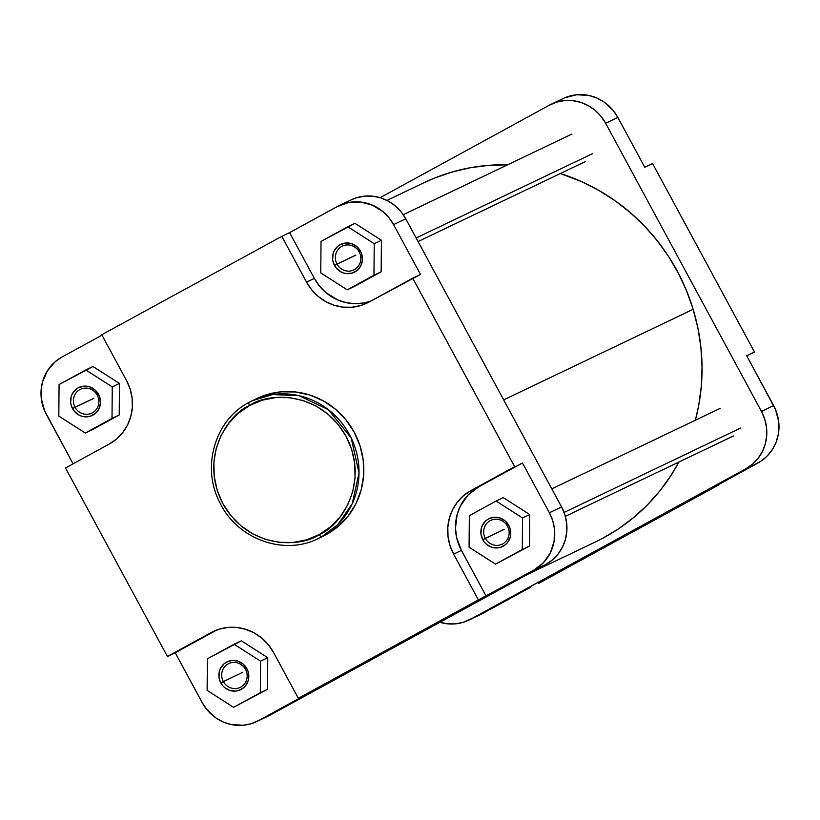 <?xml version="1.0" encoding="UTF-8"?>
<svg xmlns="http://www.w3.org/2000/svg" width="820" height="820" viewBox="0 0 820 820"><rect width="100%" height="100%" fill="white"/><g stroke="black" fill="none" stroke-linecap="round" stroke-linejoin="round"><path stroke-width="1.23" d="M319.349 534.496C302.734 546.94 249.526 550.948 222.876 503.675C197.907 455.479 230.184 412.757 249.608 405.51A3.065 0.881 -118.7 0 1 248.931 402.435A3.065 0.881 61.3 0 0 249.608 405.51L262.287 400.18L275.827 397.526L289.706 397.669L303.38 400.59L316.325 406.177L328.041 414.213L338.086 424.401L346.081 436.332L351.698 449.565L354.732 463.577L355.07 477.845L352.692 491.805L347.7 504.925L340.269 516.702L330.696 526.696L319.349 534.496L306.659 539.826L293.119 542.471L279.251 542.338L265.577 539.416L252.632 533.83L240.916 525.794L230.861 515.606L222.876 503.675L217.259 490.442L214.225 476.43L213.887 462.162L216.265 448.202L221.256 435.082L228.688 423.304L238.261 413.311L249.608 405.51C266.223 393.067 319.421 389.059 346.081 436.332C371.05 484.528 338.773 527.239 319.349 534.496A3.065 0.881 61.3 0 0 321.604 536.813A3.065 0.881 -118.7 0 1 319.349 534.496M248.952 402.425A76.393 73.123 64.5 0 1 252.334 400.703L248.921 402.446M322.762 536.372L326.401 534.517A76.393 73.123 -115.5 0 0 355.173 434.016A76.393 73.123 -115.5 0 0 257.132 398.407L252.334 400.703A76.393 73.123 64.5 0 1 350.376 436.301A76.393 73.123 64.5 0 1 321.604 536.813L337.707 524.728L352.231 503.705L359.016 472.986L351.206 437.993L328.471 409.733L299.208 395.722L272.558 394.563L252.334 400.703L248.931 402.435C214.86 419.953 201.146 467.287 219.821 502.506C236.959 538.935 283.751 556.134 318.221 538.545L321.604 536.813A76.393 73.123 64.5 0 1 318.221 538.545L323.018 536.249A76.393 73.123 -115.5 0 0 326.401 534.517L321.604 536.813L326.401 534.517L338.229 526.389L348.192 515.985L355.931 503.705L361.138 490.032L363.619 475.497L363.26 460.635L360.103 446.039L354.25 432.253L345.927 419.819L335.462 409.211L323.244 400.836L309.765 395.014L295.518 391.97L281.065 391.827L266.961 394.584L256.896 398.52M358.945 665.871L402.763 642.05L358.945 665.871M507.498 526.245A13.202 12.638 -115.5 0 0 490.124 520.69A13.202 12.638 -115.5 0 0 485.317 538.371L482.785 539.714A15.498 14.842 64.5 0 1 488.433 518.957A15.498 14.842 64.5 0 1 508.83 525.476L507.498 526.245A13.202 12.638 64.5 0 1 502.096 544.213A13.202 12.638 64.5 0 1 485.317 538.371A13.202 12.638 64.5 0 1 490.708 520.392A13.202 12.638 64.5 0 1 507.498 526.245L508.83 525.476L510.009 528.275L510.727 534.25L510.224 537.202L507.601 542.461L505.571 544.572L500.497 547.35L497.637 547.914L491.815 547.268L486.598 544.388L484.476 542.235L482.785 539.714L480.95 533.953L481.381 527.988L482.447 525.21L486.034 520.608L488.433 518.957L493.978 517.276L499.8 517.922L505.017 520.803L508.83 525.476A15.498 14.842 64.5 0 1 503.172 546.222A15.498 14.842 64.5 0 1 482.785 539.714L504.105 529.382L485.317 538.371A13.202 12.638 -115.5 0 0 502.68 543.916A13.202 12.638 -115.5 0 0 507.498 526.245M245.539 669.428A13.202 12.638 -115.5 0 0 228.165 663.872A13.202 12.638 -115.5 0 0 223.358 681.553L220.826 682.886A15.498 14.842 64.5 0 1 226.474 662.14A15.498 14.842 64.5 0 1 246.871 668.659L245.539 669.428A13.202 12.638 64.5 0 1 240.137 687.396A13.202 12.638 64.5 0 1 223.358 681.553A13.202 12.638 64.5 0 1 228.749 663.575A13.202 12.638 64.5 0 1 245.539 669.428L246.871 668.659L248.06 671.457L248.767 677.433L248.265 680.385L245.641 685.643L243.622 687.755L238.538 690.532L235.678 691.096L229.856 690.45L224.639 687.57L222.517 685.418L219.637 680.098L218.991 677.135L219.432 671.17L220.488 668.392L224.075 663.79L226.474 662.14L232.019 660.459L237.841 661.104L243.058 663.985L246.871 668.659A15.498 14.842 64.5 0 1 241.223 689.405A15.498 14.842 64.5 0 1 220.826 682.886L242.146 672.564L223.358 681.553A13.202 12.638 -115.5 0 0 240.721 687.098A13.202 12.638 -115.5 0 0 245.539 669.428M359.191 251.955A13.202 12.638 -115.5 0 0 341.817 246.41A13.202 12.638 -115.5 0 0 337.01 264.081L334.478 265.424A15.498 14.842 64.5 0 1 340.126 244.678A15.498 14.842 64.5 0 1 360.523 251.197L359.191 251.955A13.202 12.638 64.5 0 1 353.799 269.934A13.202 12.638 64.5 0 1 337.01 264.081A13.202 12.638 64.5 0 1 342.401 246.113A13.202 12.638 64.5 0 1 359.191 251.955L360.523 251.197L361.712 253.985L362.419 259.971L360.861 265.69L359.293 268.181L357.274 270.292L352.19 273.07L346.399 273.603L343.508 272.978L340.771 271.799L336.169 267.945L333.289 262.625L332.654 259.663L333.084 253.698L334.14 250.93L337.727 246.328L340.126 244.678L345.671 242.986L351.493 243.632L356.71 246.512L360.523 251.197A15.498 14.842 64.5 0 1 354.875 271.943A15.498 14.842 64.5 0 1 334.478 265.424L355.798 255.102L337.01 264.081A13.202 12.638 -115.5 0 0 354.383 269.636A13.202 12.638 -115.5 0 0 359.191 251.955M97.231 395.137A13.202 12.638 -115.5 0 0 79.868 389.592A13.202 12.638 -115.5 0 0 75.05 407.263L72.519 408.606A15.498 14.842 64.5 0 1 78.166 387.86A15.498 14.842 64.5 0 1 98.564 394.369L97.231 395.137A13.202 12.638 64.5 0 1 91.84 413.116A13.202 12.638 64.5 0 1 75.05 407.263A13.202 12.638 64.5 0 1 80.452 389.295A13.202 12.638 64.5 0 1 97.231 395.137L98.564 394.369L99.753 397.167L100.46 403.143L98.902 408.872L97.334 411.363L95.315 413.475L90.231 416.252L84.439 416.775L81.549 416.16L78.812 414.981L74.21 411.127L71.33 405.808L70.694 402.845L71.125 396.88L72.18 394.112L75.768 389.51L78.166 387.86L83.712 386.169L89.534 386.814L94.751 389.695L98.564 394.369A15.498 14.842 64.5 0 1 92.916 415.125A15.498 14.842 64.5 0 1 72.519 408.606L93.839 398.284L75.05 407.263A13.202 12.638 -115.5 0 0 92.424 412.819A13.202 12.638 -115.5 0 0 97.231 395.137M314.357 278.4L319.523 286.129L326.032 292.719L337.727 299.935L346.378 302.703L355.337 303.697L364.244 302.877L370.978 300.991A47.457 45.428 -115.5 0 1 314.357 278.4L306.557 282.131L311.733 289.849L318.232 296.44L325.817 301.647L334.201 305.265L343.047 307.151L352.026 307.244L360.79 305.532L369 302.078L412.716 278.185L514.653 466.693L470.926 490.585L463.577 495.639L457.386 502.106L452.578 509.732L449.35 518.219L447.812 527.26L448.027 536.485L449.995 545.556L453.624 554.125L478.378 599.902L298.337 698.312L273.583 652.525L268.417 644.807L261.918 638.216L254.333 633.009L245.949 629.391L237.103 627.505L228.124 627.413L219.36 629.124L211.15 632.579L167.423 656.471L65.497 467.964L109.224 444.061L116.573 439.018L122.764 432.55L127.571 424.924L130.8 416.437L132.338 407.396L132.123 398.171L130.154 389.1L126.526 380.531L101.772 334.755L281.803 236.344L306.557 282.131L314.357 278.4L289.603 232.624L337.184 206.609L289.603 232.624L314.357 278.4M351.144 199.875L356.792 197.671L364.705 196.123L372.813 196.205L380.808 197.907L388.372 201.177L395.23 205.871L401.103 211.826L405.767 218.807L561.577 506.955L549.38 512.787L522.442 462.962L478.716 486.865A47.457 45.428 -115.5 0 0 461.424 550.394L453.624 554.125A47.457 45.428 64.5 0 1 470.926 490.585L514.653 466.693L412.716 278.185L420.516 274.454L369 302.078A47.457 45.428 64.5 0 1 366.899 303.154A47.457 45.428 64.5 0 1 306.557 282.131L281.803 236.344L101.772 334.755L126.526 380.531A47.457 45.428 64.5 0 1 109.224 444.061L65.497 467.964L167.423 656.471L216.962 629.934L175.224 652.751L202.161 702.566L206.835 709.546L216.019 718.023L223.265 722.02L231.086 724.521L243.222 725.249L251.135 723.701L258.556 720.585A42.865 41.031 64.5 0 1 256.66 721.559L268.847 715.737A42.865 41.031 -115.5 0 0 270.743 714.763L545.956 564.345L552.588 559.773L558.184 553.941L562.52 547.053L565.441 539.386L566.835 531.216L566.63 522.883L564.857 514.693L561.577 506.955L549.38 512.787A42.865 41.031 64.5 0 1 533.758 570.166L543.332 562.827L550.333 552.885L554.135 541.169L554.443 528.716L552.67 520.515L549.38 512.787L522.442 462.962L478.716 486.865L468.117 494.983L460.379 506.001L457.14 514.499L455.489 528.141L456.586 537.336L461.424 550.394L486.178 596.181L533.758 570.166L545.956 564.345A42.865 41.031 -115.5 0 0 561.577 506.955L405.767 218.807L393.579 224.629L420.516 274.454L393.579 224.629L388.905 217.659L383.032 211.703L372.475 205.184L360.626 202.027L348.51 202.519L337.184 206.609A42.865 41.031 64.5 0 1 339.08 205.646A42.865 41.031 64.5 0 1 393.579 224.629L405.767 218.807A42.865 41.031 -115.5 0 0 351.278 199.813A42.865 41.031 -115.5 0 0 349.381 200.787M354.957 223.327L381.423 240.26L381.167 271.799L347.239 289.849L373.971 275.243L374.227 243.704L347.762 226.771L321.03 241.377L320.774 272.916L347.239 289.849L354.435 286.416L381.167 271.799L373.971 275.243L381.167 271.799L381.423 240.26L374.227 243.704L381.423 240.26L354.957 223.327L321.03 241.377L320.774 272.916L347.239 289.849L373.971 275.243L374.227 243.704L347.762 226.771L354.957 223.327M101.987 335.165L61.982 357.038L55.35 361.599L47.416 370.763L42.486 381.997L41.102 390.156L41.297 398.489L44.536 410.625L73.072 463.823L46.361 414.418A42.865 41.031 64.5 0 1 61.982 357.038L101.987 335.165M92.998 366.509L119.464 383.442L119.207 414.981L85.28 433.032L112.012 418.425L112.268 386.876L85.803 369.953L59.071 384.559L58.814 416.099L85.28 433.032L92.475 429.588L119.207 414.981L112.012 418.425L119.207 414.981L119.464 383.442L112.268 386.876L119.464 383.442L92.998 366.509L59.071 384.559L58.814 416.099L85.28 433.032L112.012 418.425L112.268 386.876L85.803 369.953L92.998 366.509M266.889 716.608L258.556 720.585L306.137 694.581L298.337 698.312L478.378 599.902L533.758 570.166L545.956 564.345L270.743 714.763L258.556 720.585L306.137 694.581L298.337 698.312L273.583 652.525A47.457 45.428 64.5 0 0 213.251 631.502L213.415 631.42M241.305 640.789L267.771 657.722L267.515 689.261L233.587 707.311L260.319 692.705L260.575 661.166L234.11 644.233L207.378 658.839L207.122 690.378L233.587 707.311L267.515 689.261L260.319 692.705L267.515 689.261L267.771 657.722L260.575 661.166L267.771 657.722L241.305 640.789L207.378 658.839L207.122 690.378L233.587 707.311L260.319 692.705L260.575 661.166L234.11 644.233L241.305 640.789M503.265 497.607L529.73 514.54L529.474 546.089L495.546 564.129L522.279 549.523L522.535 517.984L496.069 501.051L469.337 515.657L469.081 547.207L495.546 564.129L529.474 546.089L522.279 549.523L529.474 546.089L529.73 514.54L522.535 517.984L529.73 514.54L503.265 497.607L496.069 501.051L503.265 497.607M256.66 721.559A42.865 41.031 64.5 0 1 202.161 702.566L175.224 652.751L167.423 656.471L211.15 632.579A47.457 45.428 64.5 0 1 213.251 631.502M281.803 236.344L289.603 232.624L281.803 236.344M215.414 630.539L211.15 632.579L215.414 630.539M453.624 554.125L461.424 550.394L486.178 596.181L478.378 599.902L453.624 554.125M469.337 515.657L469.081 547.207L495.546 564.129L522.279 549.523L522.535 517.984L496.069 501.051L469.337 515.657M693.156 309.294L503.675 399.873L693.156 309.294L686.617 290.905L678.365 273.193L668.505 256.352L657.107 240.526L644.294 225.869L630.191 212.523L614.918 200.623L598.651 190.281L581.513 181.589L560.316 173.543A199.014 190.496 -115.5 0 1 693.156 309.294A199.014 190.496 -115.5 0 1 695.391 420.219L698.753 405.223L701.315 386.117L702.043 366.796L700.905 347.424L697.943 328.195L693.156 309.294M527.598 574.369L595.771 541.784A199.014 190.496 -115.5 0 0 678.919 462.029L670.832 475.702L659.762 490.995L647.257 505.048L633.429 517.727L618.403 528.9L602.341 538.473M507.846 164.82L489.027 165.322L470.403 167.721L452.168 171.995L434.487 178.094L423.909 182.768M507.59 164.81A199.014 190.496 -115.5 0 0 424.104 182.665L386.958 200.428M614.816 541.087L658.634 517.266L614.816 541.087M657.63 517.686L613.811 541.507L657.63 517.686M565.072 97.662L576.778 94.751L588.914 95.479L596.734 97.98L603.981 101.977L613.165 110.454L617.839 117.434L644.776 167.249L652.576 163.528L754.502 352.036L652.576 163.528L644.776 167.249L617.839 117.434A42.865 41.031 -115.5 0 0 563.34 98.441A42.865 41.031 -115.5 0 0 561.444 99.415M468.722 620.186L480.92 614.354A42.865 41.031 -115.5 0 0 482.816 613.391L530.396 587.376L482.816 613.391L470.618 619.213L745.831 468.794L752.463 464.233L758.059 458.39L762.395 451.502L765.316 443.835L766.71 435.676L766.505 427.333L764.732 419.143L761.452 411.414L605.642 123.256L600.978 116.286L595.105 110.331L588.258 105.626L580.683 102.367L572.698 100.655L564.58 100.573L556.667 102.121L549.256 105.237L380.101 197.692L549.256 105.237A42.865 41.031 64.5 0 1 551.153 104.263A42.865 41.031 64.5 0 1 605.642 123.256L761.452 411.414L773.639 405.582L746.702 355.757L754.502 352.036L746.702 355.757L775.464 409.375L778.703 421.511L778.405 433.964L776.232 441.918L772.583 449.237L767.592 455.633L761.452 460.85L710.438 488.976L718.228 485.245L538.197 583.655L758.018 462.962A42.865 41.031 -115.5 0 0 773.639 405.582L761.452 411.414A42.865 41.031 64.5 0 1 745.831 468.794L758.018 462.962L745.831 468.794L470.618 619.213A42.865 41.031 64.5 0 1 468.722 620.186A42.865 41.031 64.5 0 1 439.899 622.308M439.192 622.093L447.187 623.794L455.295 623.876L463.208 622.329L480.868 614.385M605.642 123.256L617.839 117.434L605.642 123.256M592.378 153.729L416.14 237.974L592.378 153.729M740.675 428.009L564.078 512.438L740.675 428.009M351.278 199.813L339.08 205.646M551.153 104.263L563.34 98.441M585.162 161.673L418.067 241.541M571.96 134.049L403.255 214.686M733.469 435.953L565.339 516.323M720.257 408.329L551.788 488.863"/></g></svg>
